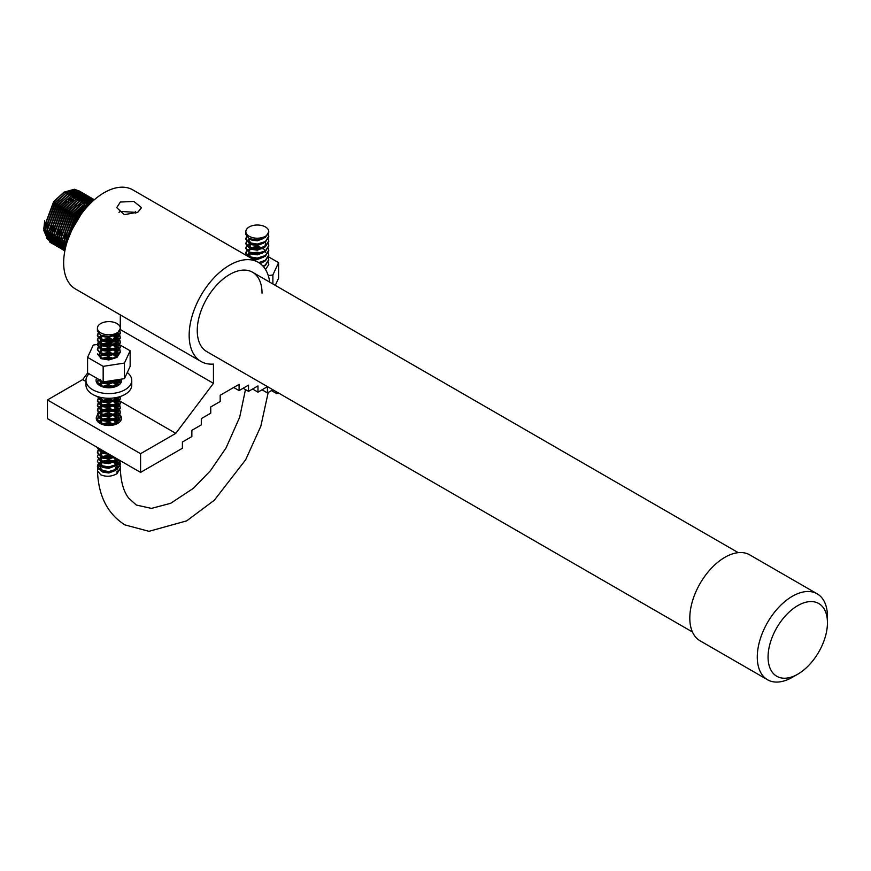 <?xml version="1.0" encoding="UTF-8"?>
<svg xmlns="http://www.w3.org/2000/svg" width="871" height="871" viewBox="0 0 871 871"><rect width="100%" height="100%" fill="white"/><g stroke="black" fill="none" stroke-linecap="round" stroke-linejoin="round"><path stroke-width="1.31" d="M797.76 605.617A41.982 24.236 120 0 0 768.07 657.039A41.982 24.236 120 0 0 797.76 674.187L792.36 677.3A49.614 28.645 -60 0 1 767.558 679.761A49.614 28.645 -60 0 1 759.948 640A49.614 28.645 -60 0 1 792.36 596.276A49.614 28.645 -60 0 1 817.172 593.815A49.614 28.645 -60 0 1 827.45 616.526L827.45 622.765A41.982 24.236 120 0 0 797.76 605.617M817.172 593.815L749.702 554.86A49.614 28.645 120 0 0 724.89 557.32A49.614 28.645 120 0 0 692.478 601.044A49.614 28.645 120 0 0 700.077 640.806L767.558 679.761M792.36 677.3L797.76 674.187A41.982 24.236 120 0 0 827.45 622.765M137.313 212.48L120.34 211.392L119 212.339M137.879 212.176L141.516 207.657L133.851 201.441L120.34 202.039L116.703 207.657L124.368 214.669L137.879 212.176M97.41 415.217A12.597 7.273 0 0 0 96.267 418.243A12.597 7.273 0 0 0 104.041 424.961A12.597 7.273 0 0 0 117.77 423.393A12.597 7.273 0 0 0 121.461 418.243A12.597 7.273 0 0 0 119.948 414.792M118.293 413.431A12.597 7.273 0 0 0 117.65 413.039M117.193 412.789A12.597 7.273 0 0 0 111.172 411.101M105.249 411.286A12.597 7.273 0 0 0 99.958 413.104A12.597 7.273 0 0 0 99.501 413.377M692.445 631.987L206.743 351.568A45.804 26.446 -60 0 1 197.249 330.599A45.804 26.446 -60 0 1 217.249 284.501A45.804 26.446 -60 0 1 252.546 272.231A45.804 26.446 -60 0 1 262.029 293.2M272.906 389.762L267.43 392.93L267.43 386.691L257.979 392.146L257.979 385.918L248.529 391.373L248.529 385.134L239.09 390.589L239.09 384.361L220.189 395.26L220.189 401.498L210.749 406.953L210.749 413.181L201.299 418.635L201.299 424.874L191.86 430.328L191.86 436.556L182.409 442.011L182.409 448.238L140.579 472.398L140.579 453.693L175.79 433.366L213.449 383.338L213.449 364.089A57.257 33.054 -60 0 1 201.016 361.476L75.516 289.02A57.257 33.054 -60 0 1 63.659 262.813A57.257 33.054 -60 0 1 88.646 205.197A57.257 33.054 -60 0 1 132.762 189.856L258.262 262.313A57.257 33.054 -60 0 1 269.716 282.15M201.016 361.476A57.257 33.054 -60 0 1 189.159 335.27A57.257 33.054 -60 0 1 214.146 277.653A57.257 33.054 -60 0 1 258.262 262.313M135.397 211.588A45.804 26.446 -60 0 1 135.778 213.199M120.22 329.728L120.34 314.899M140.579 472.398L47.459 418.635L47.459 399.941L82.68 379.604L87.666 372.984M110.704 342.368L111.858 340.833M112.664 339.766L114.852 336.859M115.418 336.119L116.954 334.072M278.306 392.875L276.869 393.703L276.869 392.059M271.469 390.589L276.869 393.703M262.029 389.805L267.43 392.93M252.579 389.032L257.979 392.146M243.14 388.248L248.529 391.373M233.689 387.475L239.09 390.589M47.459 399.941L140.579 453.693M99.098 413.66A12.597 7.273 0 0 0 97.454 415.173M82.68 379.604L85.968 381.498M114.351 397.895L116.572 399.179M117.052 399.451L119.49 400.867M119.926 401.106L175.79 433.366M120.34 329.576L213.449 383.338M55.798 230.042L55.646 229.955A16.026 9.254 -60 0 1 54.535 229.106M49.995 242.345L43.55 228.616L53.719 201.495L64.04 192.132L74.351 189.257L79.446 191.087M79.544 191.163L80.23 191.718M83.464 196.792L83.714 197.543M83.899 198.218L84.062 198.926M84.117 199.176L84.226 199.818M50.877 242.802L43.768 228.735L53.937 201.615L64.247 192.262L74.568 189.377L79.566 191.141M84.531 200.57L84.683 202.05M52.489 243.717L51.607 243.27L45.259 229.606L55.439 202.486L65.75 193.122L76.071 190.237L80.437 191.598M53.414 244.087L51.825 243.39L45.477 229.726L55.646 202.605L65.967 193.253L76.278 190.368L81.275 192.132M81.373 192.197L82.059 192.752M85.706 198.871L85.946 199.851M85.989 200.036L86.218 201.364M86.425 203.542L86.469 204.903M53.425 244.316L46.98 230.586L57.148 203.476L67.47 194.113L77.78 191.228L82.876 193.068M54.307 244.784L47.186 230.717L57.366 203.596L67.677 194.244L77.998 191.359L83.649 193.7M86.893 198.773L87.144 199.524M87.187 199.688L87.492 200.896M87.819 202.965L87.906 204.13M87.927 204.347L87.949 205.937M83.093 193.188L83.768 193.732M86.926 198.403L87.307 199.481M87.35 199.644L87.666 200.842M88.004 202.899L88.113 204.032M88.123 204.25L88.167 205.708L88.069 204.282M55.145 245.306L48.689 231.577L58.869 204.456L69.179 195.104L79.49 192.219L84.585 194.059M56.016 245.774L48.907 231.708L59.076 204.587L69.397 195.224L79.707 192.349L85.369 194.69M85.467 194.766L86.098 195.409M86.185 195.507L86.762 196.225M86.85 196.323L87.383 197.129L84.999 196.28M87.448 197.249L87.851 197.978M88.004 198.283L88.428 199.274M88.483 199.415L88.853 200.515M88.896 200.678L89.201 201.887M84.803 194.179L85.489 194.723M88.646 199.394L89.016 200.472M89.125 200.853L89.375 201.832M89.495 202.442L89.648 203.335M57.628 246.689L56.746 246.232L50.409 232.568L60.578 205.447L70.889 196.095L81.21 193.21L86.305 195.05M57.726 246.765L50.616 232.699L60.796 205.578L71.106 196.215L81.428 193.329L87.078 195.681M87.176 195.757L87.808 196.4M87.895 196.498L88.483 197.205M88.559 197.314L89.092 198.12M89.169 198.24L89.648 199.132M90.203 200.406L90.562 201.506M90.747 202.17L90.911 202.878M86.512 195.169L87.198 195.714M87.296 195.801L87.938 196.421M88.025 196.519L88.613 197.227M88.69 197.336L89.234 198.12M89.484 198.544L89.8 199.121M90.355 200.384L90.736 201.462M90.922 202.137L91.074 202.747M59.348 247.68L58.466 247.222L52.118 233.559L62.287 206.438L72.609 197.086L82.919 194.2L88.015 196.04M60.273 248.05L58.673 247.353L52.336 233.678L62.505 206.569L72.826 197.205L83.137 194.32L88.798 196.661M88.886 196.748L89.517 197.39M89.604 197.477L90.192 198.196M90.268 198.305L90.802 199.1M90.878 199.23L91.368 200.123M88.232 196.16L88.918 196.704M60.284 248.279L53.828 234.549L64.008 207.429L74.318 198.076L84.639 195.191L89.735 197.02M89.833 197.096L90.508 197.652M90.606 197.739L91.237 198.37M91.324 198.468L91.901 199.187M91.988 199.296L93.012 200.929M61.155 248.736L54.046 234.669L64.214 207.548L74.536 198.196L84.846 195.311L89.844 197.075M89.942 197.151L90.628 197.695M90.726 197.782L91.357 198.403M91.444 198.501L92.043 199.209M92.119 199.317L92.664 200.101M61.993 249.269L55.548 235.54L65.717 208.419L76.038 199.067L86.349 196.182L91.444 198.011M91.542 198.087L92.228 198.642M92.315 198.73L92.947 199.361M93.034 199.459L93.622 200.178M62.875 249.727L55.766 235.66L65.935 208.539L76.245 199.187L86.567 196.302L91.553 198.065M91.662 198.142L92.348 198.686M64.487 250.652L63.605 250.195L57.257 236.531L67.437 209.41L77.748 200.047L88.069 197.173L93.153 199.002M64.585 250.717L57.475 236.651L67.644 209.53L77.965 200.178L88.276 197.292L93.937 199.633M93.371 199.132L94.057 199.677M58.978 237.522L69.147 210.401L79.468 201.038L89.778 198.153L94.416 199.677L89.996 198.283L79.675 201.168L69.364 210.521L59.184 237.641L64.846 250.881L58.978 237.522M64.911 250.554L60.687 238.512L70.856 211.392L81.177 202.028L91.488 199.143L94.318 199.764M64.89 250.434L60.905 238.632L71.074 211.511L81.395 202.159L91.705 199.274L94.275 199.797M65.085 249.661L62.407 239.492L72.576 212.382L82.887 203.019L93.818 200.199M65.118 249.509L62.614 239.623L72.794 212.502L83.104 203.15L93.72 200.286M65.445 248.017L64.116 240.483L74.285 213.362L92.772 201.136M65.51 247.745L64.334 240.614L74.503 213.493L92.598 201.299M65.325 245.48L66.142 245.263L65.826 241.474L76.006 214.353L90.943 202.867M66.272 244.784L66.044 241.605L76.213 214.484L90.638 203.172M67.59 240.44L77.715 215.344L87.753 206.155L87.688 204.478M67.873 239.601L77.933 215.475L87.198 206.765M71.792 229.998L81.003 214.44M73.284 226.993L79.13 217.119M86.458 205.175L86.371 207.058M68.657 234.647L67.905 239.275M62.581 242.312L61.297 242.813M61.112 242.867L59.892 243.249M59.729 243.292L59.163 243.434M58.411 243.586L57.78 243.684M64.269 243.096L62.973 243.608M62.788 243.673L61.569 244.065M61.395 244.109L60.241 244.392M57.628 244.697L56.637 244.686M56.495 244.686L55.548 244.599M55.417 244.577L54.514 244.403M54.394 244.381L53.534 244.13M65.858 242.563L64.792 243.085M64.291 243.292L63.387 243.662M62.821 243.858L61.612 244.239M61.438 244.283L60.295 244.544M64.868 246.264L64.019 246.46M63.561 246.558L62.462 246.711M65.216 247.386L64.116 247.56M63.964 247.582L62.919 247.658M62.777 247.669L62.211 247.669M61.645 247.647L60.698 247.56M60.567 247.538L59.664 247.375M59.533 247.342L58.673 247.103M58.553 247.059L57.747 246.743M65.271 247.538L64.639 247.647M65.314 248.605L64.628 248.649L65.281 248.768M64.487 248.66L63.561 248.649M63.354 248.638L62.407 248.551M62.277 248.529L61.373 248.366M61.253 248.333L60.393 248.093M64.77 250.402L63.91 250.151M63.79 250.108L62.984 249.781M62.059 204.032A16.026 9.254 -60 0 1 66.544 201.745M47.535 239.09L43.844 230.597M54.067 242.138L55.211 242.203L54.078 242.171M52.619 241.964L51.835 241.768M51.269 241.583L49.941 240.973M49.734 240.853L47.883 239.449M82.625 210.357L86.871 207.135M66.49 244L66.947 233.657M80.916 209.367L90.018 203.781M65.75 246.754L64.508 239.645L65.238 232.666M79.207 208.376L91.814 202.028M65.183 249.237L64.65 248.671M64.258 248.213L61.079 237.663L61.808 230.684M75.777 206.394L91.292 200.134M91.847 200.232L92.729 200.221M64.944 249.433L62.93 247.68M62.549 247.222L59.37 236.672L60.088 229.704M64.868 249.313L63.452 248.583M63.224 248.442L61.22 246.7M60.828 246.232L57.649 235.682L58.379 228.714M88.886 198.24L92.304 200.101M92.457 200.221L93.11 200.831M61.188 242.171L64.574 248.801L63.333 248.398M62.668 248.104L62.015 247.756M59.794 246.46L57.791 244.718M57.41 244.261L54.22 233.7L54.949 226.732M68.918 202.442L84.443 196.171M88.744 198.12L87.59 197.26L88.875 198.12M89.31 198.49L89.942 199.121M90.051 199.252L90.78 200.178M91.15 200.744L91.477 201.31M65.118 247.103L64.356 247.146M63.79 247.157L62.636 247.081M62.462 247.059L61.384 246.874M58.085 245.47L56.844 243.836M55.69 243.27L52.51 232.72L53.24 225.741M67.209 201.451L82.723 195.18M83.278 195.289L85.663 196.138L83.736 195.278M87.035 197.129L85.881 196.269L87.165 197.129M87.318 197.249L88.145 198.044M88.341 198.261L89.071 199.187M89.996 200.766L90.344 201.56M90.595 202.203L90.824 202.91M66.033 245.655L65.423 245.807M64.781 245.927L63.833 246.068M63.409 246.112L62.233 246.166M62.07 246.166L60.916 246.09M56.375 244.49L54.361 242.737M53.98 242.28L50.801 231.73L51.52 224.751M65.488 200.461L81.014 194.189M81.569 194.298L85.314 196.138M86.632 197.271L87.111 197.859M87.448 198.338L88.047 199.328M88.766 200.907L89.114 201.92M89.278 202.497L89.495 203.4M89.528 203.596L89.637 204.173M65.989 244.141L65.053 244.457M64.498 244.62L63.376 244.882M63.071 244.936L61.863 245.11M61.689 245.121L60.524 245.176M57.704 244.838L54.329 238.208M82.135 194.102L83.191 194.745M83.888 195.267L84.803 196.149M86.414 198.49L86.926 199.579M87.165 200.221L87.405 200.929M87.873 202.943L88.047 204.064M65.858 242.508L64.77 242.976M64.28 243.151L62.995 243.575M62.777 243.63L61.993 243.826M61.351 243.956L60.153 244.12M51.182 241.202L52.968 242.541L50.932 240.755M50.551 240.298L47.372 229.748L48.101 222.769M78.597 192.306L82.026 194.157M82.462 194.527L83.083 195.158M84.291 196.781L84.629 197.358M85.336 198.926L85.685 199.938M85.739 200.112L86.066 201.43M86.479 205.153L86.469 206.982M62.56 242.171L61.253 242.584M61.068 242.639L59.816 242.933M59.642 242.965L58.999 243.063M58.27 243.151L57.508 243.194M56.931 243.194L55.777 243.129M49.473 240.211L51.247 241.55L49.222 239.765M48.83 239.307L45.651 228.757L46.381 221.778M78.826 192.186L79.762 192.763M80.742 193.547L81.286 194.081M83.137 196.813L83.496 197.597M83.736 198.24L83.975 198.947M65.935 238.6L64.508 239.471M62.429 240.538L61.046 241.104M60.85 241.18L59.533 241.605M59.359 241.648L58.564 241.844M57.922 241.975L56.985 242.116M52.565 241.866L51.585 241.572M51.16 241.398L49.745 240.668L51.095 241.3M49.516 240.527L47.502 238.774M47.121 238.316L43.942 227.767L44.671 220.799M70.671 232.459L78.934 216.444L82.495 212.426M67.513 240.69L77.214 215.453L87.84 206.057M65.826 241.517L75.505 214.462L86.85 204.696M65.63 247.244L64.606 244.152M64.116 240.527L73.785 213.471L85.14 203.705M88.341 202.399L92.13 201.734M62.407 239.536L72.075 212.48L83.42 202.714M60.687 238.545L70.366 211.49L81.711 201.724M84.912 200.417L91.891 200.101M64.966 249.465L63.18 248.126M62.854 247.81L59.468 241.18M58.978 237.565L68.646 210.499L79.99 200.733M83.202 199.426L90.181 199.111M90.595 199.23L92.424 200.036M64.802 249.215L63.463 248.594M63.245 248.475L61.46 247.146M61.144 246.82L57.758 240.189M57.257 236.574L66.936 209.508L78.281 199.742M81.482 198.446L88.472 198.12M91.02 199.23L92.174 200.101M64.476 248.627L63.267 248.289M62.462 247.963L61.743 247.604M55.548 235.584L65.216 208.517L76.561 198.751M59.816 246.493L58.041 245.165M53.839 234.593L63.507 207.538L74.852 197.771M78.052 196.465L85.042 196.138M86.316 197.151L85.456 196.258L87.394 197.129M89.071 198.414L89.735 199.132M89.844 199.263L90.268 199.807M90.867 200.733L91.205 201.364M65.031 246.82L64.225 246.885M63.692 246.907L62.527 246.863M62.364 246.852L61.21 246.678M58.107 245.502L56.321 244.174M55.994 243.858L52.608 237.217M52.118 233.602L61.787 206.547L73.142 196.781M76.343 195.474L83.322 195.148M87.165 197.249L87.895 197.989M88.134 198.272L88.831 199.219M89.691 200.787L90.051 201.637M90.268 202.257L90.508 203.019M64.704 245.611L63.714 245.785M63.322 245.829L62.135 245.916M61.972 245.916L60.818 245.872M56.386 244.511L54.612 243.183M54.285 242.867L50.899 236.237M50.409 232.611L60.077 205.556L71.422 195.79M74.634 194.483L81.613 194.168M82.026 194.287L84.28 195.333M86.425 197.281L86.839 197.826M87.198 198.359L87.775 199.383M88.102 200.08L88.33 200.646M88.396 200.809L88.788 202.028M88.94 202.595L89.136 203.553M89.18 203.76L89.288 204.522M65.946 243.749L64.977 244.098M64.432 244.272L63.169 244.588M62.995 244.631L61.776 244.827M61.601 244.849L60.426 244.925M57.617 244.664L56.419 244.326M55.613 244.011L54.895 243.651M48.689 231.621L58.368 204.565L69.713 194.799M86.142 198.544L86.621 199.655M86.686 199.818L87.078 201.038M87.514 203.085L87.666 204.25M65.837 242.073L64.715 242.574M64.236 242.759L62.908 243.216M62.723 243.281L61.449 243.597M61.275 243.64L60.066 243.836M50.856 240.886L47.47 234.255M46.98 230.63L56.648 203.574L67.992 193.808M71.204 192.502L78.183 192.186M80.742 193.297L81.885 194.157M82.212 194.462L82.745 195.017M84.008 196.781L84.356 197.401M84.672 198.098L84.912 198.664M85.02 198.98L85.358 200.047M85.412 200.232L85.706 201.571M62.527 241.779L61.188 242.236M61.003 242.29L59.74 242.606M59.566 242.65L58.89 242.769M56.833 242.944L55.679 242.911M55.515 242.889L54.35 242.726M49.146 239.895L45.76 233.265M45.259 229.639L54.938 202.584L66.283 192.818M80.317 193.297L81.036 194.026M81.275 194.309L81.972 195.256M82.843 196.835L83.191 197.673M83.42 198.305L83.649 199.056M83.692 199.241L83.997 200.58M84.03 200.787L84.237 202.279M65.989 238.033L64.508 238.981M62.418 240.091L61.003 240.712M60.807 240.788L59.478 241.245M59.293 241.3L58.466 241.517M57.845 241.659L57.17 241.779M55.123 241.964L53.958 241.92M52.478 241.703L51.4 241.398M49.538 240.559L47.753 239.22M47.426 238.904L46.762 238.164M268.279 275.65L272.884 274.942L272.884 283.979M275.28 285.361L278.589 278.23L278.589 262.65L268.573 256.869M272.884 274.942L278.589 262.65M118.38 463.23A11.454 6.609 0 0 0 116.964 462.229A11.454 6.609 0 0 0 115.037 461.336M114.253 461.075A11.454 6.609 0 0 0 103.17 461.173L108.864 460.683L113.154 461.456L102.212 461.456M97.835 468.293L97.487 470.863L100.818 474.826C106.175 477.014 111.564 476.644 116.975 473.715L116.964 471.581A11.454 6.609 0 0 0 120.318 466.91A11.454 6.609 0 0 0 120.122 465.702M120.024 465.43A11.454 6.609 0 0 0 118.685 463.503M116.975 473.715L120.318 468.38L116.975 473.715M114.047 461.739L117.759 463.786M118.097 464.08L118.75 464.722M98.14 464.08L97.41 466.127L100.764 470.22L108.864 471.57L116.964 469.044L120.318 463.786L119.86 461.75M119.719 461.456L118.129 459.442M98.325 464.319A11.454 6.609 0 0 0 97.802 465.19L97.41 466.714L100.764 470.797L108.864 472.158L116.964 469.632L120.318 464.374L119.719 462.033M119.556 461.75L117.759 459.703M100.764 332.896A11.454 6.609 0 0 0 113.241 334.333A11.454 6.609 0 0 0 120.318 328.225A11.454 6.609 0 0 0 116.964 323.544A11.454 6.609 0 0 0 104.476 322.118A11.454 6.609 0 0 0 97.41 328.225A11.454 6.609 0 0 0 100.764 332.896M97.41 328.225L97.41 331.143L100.764 335.237L108.864 336.587L116.964 334.072L120.307 328.498M98.14 333.19L97.41 335.237L100.764 339.331L108.864 340.681L116.964 338.155L120.318 332.896L119.86 330.849M98.369 333.484L97.41 335.825L100.764 339.908L108.864 341.258L116.964 338.743L120.318 333.484L119.719 331.143M98.14 337.861L97.41 339.908L100.764 344.001L108.864 345.352L116.964 342.836L120.318 337.578L119.86 335.531M119.719 335.237L118.097 333.19M98.369 338.155L97.41 340.496L100.764 344.589L108.864 345.939L116.964 343.414L120.318 338.155L119.719 335.825M119.556 335.531L117.759 333.484M98.14 342.543L97.41 344.589L100.764 348.672L108.864 350.022L116.964 347.507L120.318 342.249L119.86 340.202M119.719 339.908L118.097 337.861M117.759 337.578L114.025 335.531M98.369 342.836L97.41 345.166L100.764 349.26L108.864 350.61L116.964 348.095L120.318 342.836L119.719 340.496M119.556 340.202L117.759 338.155M98.14 347.213L97.41 349.26L100.764 353.354L108.864 354.704L116.964 352.178L120.318 346.919L119.86 344.872L130.149 350.773L130.149 366.353L124.444 378.645L103.159 381.934L87.579 372.94L87.579 357.36L103.159 366.353L103.159 381.934M119.719 344.589L118.097 342.543M117.759 342.249L114.025 340.202M98.369 347.507L97.41 349.848L100.764 353.931L108.864 355.292L116.964 352.766L120.318 347.507L119.719 345.166M119.556 344.872L117.759 342.836M97.41 353.931L100.764 358.025L108.864 359.375L116.964 356.86L120.318 351.601L119.86 349.554M119.719 349.26L118.097 347.213M117.759 346.919L114.025 344.872M100.764 358.612L108.864 359.963L116.964 357.437L120.318 352.178L119.719 349.848M119.556 349.554L117.759 347.507M97.813 378.852L100.764 381.4L108.864 382.75L117.705 379.691M97.519 378.678L100.764 381.988L108.864 383.338L116.964 380.812L118.489 379.56M98.14 379.941L97.41 381.988L100.764 386.071L108.864 387.421L116.964 384.906L120.296 379.288M112.185 387.508L116.964 385.494L120.22 379.299M120.274 383.708L119.86 382.271M119.719 381.988L118.097 379.941M120.187 383.806L119.719 382.565M119.556 382.271L117.759 380.235M118.641 385.134L118.097 384.612M117.759 384.318L115.375 382.848M117.378 384.612L113.154 382.565M97.454 396.523L100.764 400.094L108.864 401.444L116.964 398.929L119.196 396.849M97.41 396.501L100.764 400.682L108.864 402.032L116.964 399.517L119.654 396.719M98.14 398.635L97.41 400.682L100.764 404.775L108.864 406.126L116.964 403.6L120.318 398.341L119.991 396.61M98.369 398.929L97.41 401.27L100.764 405.353L108.864 406.703L116.964 404.188L120.318 398.929L119.763 396.675M98.14 403.306L97.41 405.353L100.764 409.446L108.864 410.796L116.964 408.281L120.318 403.023L119.86 400.976M119.719 400.682L118.097 398.635M117.759 398.341L116.562 397.503M98.369 403.6L97.41 405.94L100.764 410.034L108.864 411.384L116.964 408.858L120.318 403.6L119.719 401.27M119.556 400.976L117.759 398.929M117.378 398.635L115.789 397.655M98.14 407.987L97.41 410.034L100.764 414.117L108.864 415.478L116.964 412.952L120.318 407.693L119.86 405.646M119.719 405.353L118.097 403.306M117.759 403.023L114.025 400.976M98.369 408.281L97.41 410.611L100.764 414.705L108.864 416.055L116.964 413.54L120.318 408.281L119.719 405.94M119.556 405.646L117.759 403.6M117.378 403.306L113.154 401.27M98.14 412.658L97.41 414.705L100.764 418.799L108.864 420.149L116.964 417.623L120.318 412.364L119.86 410.328M119.719 410.034L118.097 407.987M117.759 407.693L114.025 405.646M98.369 412.952L97.41 415.293L100.764 419.376L108.864 420.737L116.964 418.211L120.318 412.952L119.719 410.611M119.556 410.328L117.759 408.281M117.378 407.987L113.154 405.94M98.14 417.34L97.41 419.376L100.764 423.469L108.864 424.819L116.964 422.304L120.318 417.046L119.86 414.999M119.719 414.705L118.097 412.658M117.759 412.364L114.025 410.328M106.959 425.44L116.964 422.881L120.318 417.623L119.719 415.293M119.556 414.999L117.759 412.952M117.378 412.658L113.154 410.611M120.296 421.303L119.86 419.67M119.719 419.376L118.097 417.34M117.759 417.046L114.025 414.999M120.22 421.39L119.719 419.964M119.556 419.67L117.759 417.623M117.378 417.34L113.154 415.293M118.804 422.718L118.097 422.01M117.759 421.716L114.025 419.67M118.467 422.947L117.759 422.304M117.378 422.01L113.154 419.964M97.454 447.498L100.764 451.516L106.795 452.898M97.41 448.01L100.764 452.103L107.83 453.497M98.14 450.057L97.41 452.103L100.764 456.197L108.864 457.547L113.393 456.698M98.369 450.351L97.41 452.691L100.764 456.774L108.864 458.124L114.025 457.068M98.14 454.727L97.41 456.774L100.764 460.868L108.864 462.218L117.683 459.18M97.41 456.774L100.764 461.456L108.864 462.806L118.086 459.409M98.14 459.409L97.41 461.456L100.764 465.539L108.864 466.9L116.964 464.374L120.089 460.563M97.41 461.456L100.764 466.127L108.864 467.477L116.964 464.962L120.22 460.639M101.417 335.531L98.369 337.578M102.212 335.825L98.641 337.861M113.154 339.908L108.864 339.146L102.212 339.908M101.417 340.202L98.369 342.249M112.076 340.202L103.214 340.202L108.864 339.472L112.196 340.18M102.212 340.496L98.641 342.543M113.154 344.589L108.864 343.816L102.212 344.589M101.417 344.872L98.369 346.919M112.076 344.872L103.214 344.872L108.864 344.143L112.196 344.851M102.212 345.166L98.641 347.213M98.369 380.235L97.41 382.565L97.802 384.078M101.276 382.336L98.369 384.318M112.076 382.271L103.214 382.271L108.864 381.542L112.196 382.249M102.212 382.565L98.641 384.612M113.154 386.659L108.864 385.886L102.212 386.659M112.076 386.953L103.214 386.953L108.864 386.223L112.196 386.92M99.73 397.176L98.369 398.341M100.437 397.35L98.641 398.635M113.154 400.682L108.864 399.909L102.212 400.682M101.417 400.976L98.369 403.023M112.076 400.976L103.214 400.976L108.864 400.246L112.196 400.943M102.212 401.27L98.641 403.306M113.154 405.353L108.864 404.59L102.212 405.353M101.417 405.646L98.369 407.693M112.076 405.646L103.214 405.646L108.864 404.917L112.196 405.625M102.212 405.94L98.641 407.987M113.154 410.034L108.864 409.261L102.212 410.034M101.417 410.328L98.369 412.364M112.076 410.328L103.214 410.328M102.212 410.611L98.641 412.658M113.154 414.705L108.864 413.943L102.212 414.705M101.417 414.999L98.369 417.046M112.076 414.999L103.214 414.999L108.864 414.269L112.196 414.966M102.212 415.293L98.641 417.34M98.369 417.623L97.41 419.964L98.26 422.174M113.154 419.376L108.864 418.613L102.212 419.376M101.417 419.67L98.369 421.716M112.076 419.67L103.214 419.67L108.864 418.94L112.196 419.648M102.212 419.964L98.641 422.01M114.809 424.656L114.025 424.351M113.154 424.057L108.864 423.284L102.212 424.057M112.076 424.351L103.214 424.351L108.864 423.611L112.196 424.319M99.555 448.717L98.369 449.763M100.034 448.99L98.641 450.057M104.466 451.548L102.212 452.103M105.282 452.016L103.214 452.397L104.999 451.853M113.154 456.774L108.864 456.012L102.212 456.774M101.417 457.068L98.369 459.115M116.964 459.115L113.154 457.362M112.076 457.068L103.214 457.068L108.864 456.339L112.196 457.046M268.747 264.632L265.513 269.52M268.301 262.291L268.758 264.338M268.747 259.95L265.405 265.503L263.39 266.591M268.301 257.62L268.758 259.667L265.405 264.926L263.02 266.167M268.747 255.279L265.405 260.832L259.493 263.086M268.301 252.938L268.758 254.985L265.405 260.244L258.774 262.617M268.747 250.608L265.405 256.161L257.304 258.676L250.619 257.903M268.301 248.268L268.758 250.315L265.405 255.573L257.304 258.088L249.204 256.738L245.851 252.655L246.58 250.608M268.747 245.927L265.405 251.479L257.304 254.005L249.204 252.655L245.851 248.562L246.809 246.221M268.301 243.597L268.758 245.644L265.405 250.902L257.304 253.417L249.204 252.067L245.851 247.974L246.58 245.927M268.747 241.256L265.405 246.809L257.304 249.324L249.204 247.974L245.851 243.891L246.809 241.55M268.301 238.915L268.758 240.962L265.405 246.221L257.304 248.747L249.204 247.397L245.851 243.303L246.58 241.256M268.747 236.585L265.405 242.138L257.304 244.653L249.204 243.303L245.851 239.209L246.809 236.879M268.301 234.245L268.758 236.291L265.405 241.55L257.304 244.065L249.204 242.715L245.851 238.632L246.58 236.585M246.809 254.985L249.716 253.004M247.07 255.845L245.851 253.232L246.809 250.902M247.081 250.608L250.652 248.562M251.654 248.268L260.516 248.268M261.594 248.562L262.225 248.768M247.081 245.927L250.652 243.891M246.809 245.644L249.857 243.597M247.081 241.256L250.652 239.209M246.809 240.962L249.716 238.981M268.747 231.893L265.405 237.456L257.304 239.982L249.204 238.632L245.851 234.539L245.851 231.61A11.454 6.609 180 0 1 252.928 225.513A11.454 6.609 180 0 1 265.405 226.939A11.454 6.609 180 0 1 268.758 231.61A11.454 6.609 180 0 1 261.681 237.718A11.454 6.609 180 0 1 249.204 236.291A11.454 6.609 180 0 1 245.851 231.61M103.126 471.069L100.513 468.173L100.796 467.117L97.802 465.19L97.824 467.683M101.417 461.739L98.369 463.786M263.815 238.349L257.304 240.821L251.403 239.993L249.716 238.861M263.815 243.031L257.304 245.491L251.403 244.664L249.716 243.532M249.128 242.682L248.954 240.668L251.567 243.575M265.655 243.009L264.86 246.558M263.815 247.702L257.304 250.173L251.403 249.346L249.716 248.213M249.128 247.353L250.87 243.956M263.815 252.372L257.304 254.844L251.403 254.016L249.716 252.884M248.954 251.186L250.87 248.638M251.632 248.268L257.304 247.538L260.636 248.246M261.507 248.583L262.073 248.856M263.815 257.054L257.304 259.514L252.873 259.199M251.567 257.598L248.954 254.691L248.954 255.867L250.87 253.309M251.632 252.938L257.304 252.209L260.636 252.917M261.507 253.265L262.073 253.526M263.815 261.725L260.233 263.619M251.567 248.246L248.954 245.35L249.803 243.575M248.954 250.021L249.803 248.246M250.271 247.843L257.304 246.373L262.225 247.767M262.846 248.126L265.23 250.608M265.524 251.392L265.655 252.361M100.796 467.117L100.796 468.282L98.401 469.088M115.375 334.965L108.864 337.425L102.963 336.598L101.276 335.466M116.725 334.224L117.215 336.108L116.42 338.492L113.067 335.847M115.375 339.636L108.864 342.107L102.963 341.28L101.276 340.147M100.688 339.287L102.43 335.89M116.725 338.895L117.215 340.79L116.42 343.174M115.375 344.306L108.864 346.778L102.963 345.95L101.276 344.818M100.688 343.958L102.43 340.572M113.067 340.517L116.464 343.141M116.725 343.566L117.215 345.46L116.42 347.845M115.375 348.988L108.864 351.449L102.963 350.621L101.276 349.489M100.688 348.64L102.43 345.243M113.067 345.199L116.464 347.823M116.725 348.248L117.215 350.131L116.42 352.526M115.375 353.659L108.864 356.13L102.963 355.303L101.276 354.17M100.688 353.31L102.43 349.913M103.192 349.543L108.864 348.825L112.196 349.521M113.622 350.131L116.464 352.494M116.725 352.918L117.215 354.813L116.42 357.197M100.546 356.762L102.43 354.595M103.192 354.225L108.864 353.495L112.196 354.203M113.067 354.541L116.464 357.164M103.703 358.7L108.864 358.166L112.196 358.874M116.845 379.821L116.42 380.573M115.375 381.705L108.864 384.176L102.963 383.349L101.276 382.217M100.688 381.356L100.513 380.409M116.006 379.952L116.464 380.54M116.725 380.965L117.215 382.859L116.42 385.243M115.375 386.386L114.58 386.985M100.688 386.038L102.43 382.641M113.067 382.598L116.464 385.222M107.547 398.254L106.142 398.178M117.182 397.372L116.42 399.266L115.07 397.786M115.375 400.41L108.864 402.87L102.963 402.043L101.276 400.91M100.688 400.061L101.276 397.524M116.725 399.669L117.215 401.553L116.42 403.948L113.067 401.291M115.375 405.08L108.864 407.552L102.963 406.724L101.276 405.592M100.688 404.732L102.43 401.335M116.725 404.34L117.215 406.234L116.42 408.619L113.067 405.962M115.375 409.751L108.864 412.223L102.963 411.395L101.276 410.263M100.688 409.403L102.43 406.017M116.725 409.022L117.215 410.905L116.42 413.29L113.067 410.644M115.375 414.433L108.864 416.893L102.963 416.066L101.276 414.934M100.688 414.084L102.43 410.687M103.192 410.317L108.864 409.588L112.196 410.295M116.725 413.692L117.215 415.587L116.42 417.971M115.375 419.103L108.864 421.575L102.963 420.747L101.276 419.615M100.688 418.755L102.43 415.358M113.067 415.315L116.464 417.938M116.725 418.363L117.215 420.258L116.42 422.642M115.375 423.774L113.448 425.015M100.688 423.437L102.43 420.04M113.067 419.996L116.464 422.609M116.725 423.045L117.03 423.785M113.067 424.667L113.687 424.961M109.169 454.27L102.963 453.464L101.276 452.332M100.688 451.483L100.862 449.469M114.341 457.253L108.864 458.973L102.963 458.146L101.276 457.014M100.688 456.154L102.43 452.757M117.03 458.799L116.42 460.04M115.375 461.173L108.864 463.644L102.963 462.817L101.276 461.684M100.688 460.824L102.43 457.438M113.067 457.384L116.464 460.008M116.725 460.443L117.215 462.327L116.42 464.711M115.375 465.854L108.864 468.315L102.963 467.487L101.276 466.355M100.688 465.506L102.43 462.109M103.192 461.739L108.864 461.009L112.196 461.717M113.067 462.066L116.464 464.689M116.725 465.114L117.215 467.008L116.42 469.393M115.375 470.525L108.864 472.997L102.963 472.169L101.276 471.037M100.688 470.177L100.796 468.282M117.084 333.985L114.765 338.939L112.664 340.049M103.126 340.18L100.513 337.284L101.363 335.509M114.406 335.389L116.932 338.177M117.084 338.656L114.765 343.61L112.664 344.731M103.126 344.862L100.513 341.955L101.363 340.18M101.831 339.777L108.864 338.307L113.622 339.614M114.624 340.202L116.932 342.847M117.084 343.326L114.765 348.291L112.664 349.402M103.126 349.532L100.513 346.625L101.363 344.851M101.831 344.459L108.864 342.978L113.785 344.383M114.406 344.731L116.932 347.529M117.084 348.008L114.765 352.962L112.664 354.072M103.126 354.203L100.513 351.307L101.363 349.532M101.831 349.129L108.864 347.649L113.785 349.053M114.406 349.413L116.932 352.2M117.084 352.679L114.765 357.633L112.664 358.754M100.764 356.979L101.363 354.203M101.831 353.8L108.864 352.33L113.785 353.724M114.406 354.083L116.932 356.881M102.397 358.112L108.864 357.001L113.785 358.406M115.974 379.952L112.664 382.129M103.126 382.249L100.96 380.66M117.084 380.725L114.765 385.69L112.664 386.8M103.126 386.931L100.513 384.024L101.363 382.249M101.831 381.857L102.386 381.487M110.998 380.725L113.785 381.77M114.406 382.129L116.932 384.928M117.084 385.407L117.193 385.984M101.831 386.528L108.864 385.047L113.785 386.452M116.801 397.459L112.664 400.823M103.126 400.954L100.622 397.394M116.104 397.601L116.932 398.951M117.084 399.43L114.765 404.384L112.664 405.494M103.126 405.625L100.513 402.729L101.363 400.954M101.831 400.551L108.864 399.07L113.785 400.475M114.406 400.834L116.932 403.621M117.084 404.1L114.765 409.054L112.664 410.176M103.126 410.306L100.513 407.399L101.363 405.625M101.831 405.222L108.864 403.752L113.785 405.146M114.406 405.505L116.932 408.292M117.084 408.771L114.765 413.736L112.664 414.846M103.126 414.977L100.513 412.081L101.363 410.295M101.831 409.903L108.864 408.423L113.785 409.827M114.406 410.176L116.932 412.974M117.084 413.453L114.765 418.407L112.664 419.517M103.126 419.648L100.513 416.752L101.363 414.977M101.831 414.574L108.864 413.094L113.785 414.498M114.406 414.857L116.932 417.645M117.084 418.124L114.765 423.077L112.664 424.199M103.126 424.329L100.513 421.422L101.363 419.648M101.831 419.245L108.864 417.775L113.785 419.169M114.406 419.528L116.932 422.326M117.084 422.794L117.215 423.687M101.831 423.927L108.864 422.446L113.785 423.85M114.406 424.199L114.994 424.602M103.126 452.376L100.524 449.273M113.295 456.644L112.664 456.916M103.126 457.046L100.513 454.15L101.363 452.376M101.831 451.973L103.616 451.058M116.616 458.56L112.664 461.597M103.126 461.728L100.513 458.821L101.363 457.046M101.831 456.644L108.864 455.174L111.662 455.696M115.919 458.168L116.932 459.714M117.084 460.193L114.765 465.158L112.664 466.268M103.126 466.399L100.513 463.503L101.363 461.717M101.831 461.325L108.864 459.844L113.785 461.249M114.406 461.597L116.932 464.395M117.084 464.874L114.765 469.828L112.664 470.939M117.345 356.587A9.537 5.509 -0 0 0 118.402 354.062A9.537 5.509 -0 0 0 117.803 352.145M117.541 351.764A9.537 5.509 -0 0 0 114.188 349.489M113.35 349.206A9.537 5.509 -0 0 0 103.322 349.576M102.528 349.946A9.537 5.509 -0 0 0 102.114 350.175A9.537 5.509 -0 0 0 99.621 352.69M114.569 341.78L100.633 343.936M99.817 344.056L97.508 344.415M97.421 344.426L93.284 345.068L87.579 357.36M103.159 366.353L124.444 363.065L124.444 378.645M124.444 363.065L130.149 350.773M99.457 353.158A9.537 5.509 -0 0 0 99.327 354.062A9.537 5.509 -0 0 0 106.327 359.375M120.993 382.717A12.782 7.382 -0 0 0 120.122 381.552M119.98 381.411A12.782 7.382 -0 0 0 118.129 379.963M96.659 378.177A12.782 7.382 -0 0 0 96.082 380.377A12.782 7.382 -0 0 0 103.976 387.203A12.782 7.382 -0 0 0 117.901 385.603A12.782 7.382 -0 0 0 121.646 380.377A12.782 7.382 -0 0 0 121.461 379.103M89.027 373.779A22.896 13.217 -0 0 0 85.968 380.377A22.896 13.217 -0 0 0 100.1 392.592A22.896 13.217 -0 0 0 125.054 389.729A22.896 13.217 -0 0 0 131.761 380.377A22.896 13.217 -0 0 0 127.286 372.527M85.968 380.377L85.968 385.058A22.896 13.217 -0 0 0 100.1 397.274A22.896 13.217 -0 0 0 125.054 394.4A22.896 13.217 -0 0 0 131.761 385.058L131.761 380.377M99.675 379.919A12.782 7.382 -0 0 0 99.054 380.311M98.695 380.573A12.782 7.382 -0 0 0 97.574 381.585M97.421 381.759A12.782 7.382 -0 0 0 96.735 382.717M67.96 237.064L66.457 236.193M66.25 236.074L64.792 235.235M62.647 233.994L61.318 233.232M61.101 233.101L59.609 232.241M59.391 232.121L57.932 231.272M252.546 272.231L738.249 552.65M84.672 209.693L83.888 209.236M83.681 209.116L82.179 208.256M78.346 206.046L77.062 205.295M76.637 205.055L75.352 204.315M74.928 204.064L73.643 203.324M120.318 466.91L120.329 468.38C120.764 481.532 123.54 491.44 128.658 498.092L136.333 505.038L151.467 508.392L170.683 503.296L193.482 488.239L210.499 470.634L226.046 447.934L239.688 417.198L245.47 389.598M97.487 470.863C98.369 495.784 107.492 513.781 124.88 524.875L148.952 531.321L186.677 520.869L214.299 500.248L245.666 459.757L260.832 426.202L268.203 392.473M120.318 463.786L120.318 464.374M120.318 328.225L120.318 328.813M120.318 332.896L120.318 333.484M120.318 337.578L120.318 338.155M120.318 342.249L120.318 342.836M120.318 346.919L120.318 347.507M120.318 351.601L120.318 352.178M120.318 379.647L120.318 380.235M120.318 398.341L120.318 398.929M120.318 403.023L120.318 403.6M120.318 407.693L120.318 408.281M120.318 412.364L120.318 412.952M120.318 417.046L120.318 417.623M97.41 335.237L97.41 335.825M97.41 339.908L97.41 340.496M97.41 344.589L97.41 345.166M97.41 349.26L97.41 349.848M97.41 381.988L97.41 382.565M97.41 400.682L97.41 401.27M97.41 405.353L97.41 405.94M97.41 410.034L97.41 410.611M97.41 414.705L97.41 415.293M97.41 419.376L97.41 419.964M97.41 452.103L97.41 452.691M268.758 260.244L268.758 259.667M268.758 255.573L268.758 254.985M268.758 250.902L268.758 250.315M268.758 246.221L268.758 245.644M268.758 241.55L268.758 240.962M268.758 236.879L268.758 236.291M245.851 253.232L245.851 252.655M245.851 248.562L245.851 247.974M245.851 243.891L245.851 243.303M245.851 239.209L245.851 238.632M268.758 232.198L268.758 231.61M97.41 466.127L97.41 466.714M248.954 245.35L248.954 246.515M117.215 334.943L117.215 336.108M100.513 337.284L100.513 338.449M117.215 339.614L117.215 340.79M100.513 341.955L100.513 343.12M117.215 344.295L117.215 345.46M100.513 346.625L100.513 347.801M117.215 348.966L117.215 350.131M100.513 351.307L100.513 352.472M117.215 353.648L117.215 354.813M100.513 355.978L100.513 357.154M100.513 379.353L100.513 380.518M117.215 381.694L117.215 382.859M100.513 384.024L100.513 385.2M100.513 398.047L100.513 399.223M117.215 400.388L117.215 401.553M100.513 402.729L100.513 403.894M117.215 405.059L117.215 406.234M100.513 407.399L100.513 408.575M117.215 409.74L117.215 410.905M100.513 412.081L100.513 413.246M117.215 414.411L117.215 415.587M100.513 416.752L100.513 417.917M117.215 419.093L117.215 420.258M100.513 421.422L100.513 422.598M100.513 449.469L100.513 450.645M100.513 454.15L100.513 455.315M100.513 458.821L100.513 459.997M117.215 461.162L117.215 462.327M100.513 463.503L100.513 464.668M117.215 465.833L117.215 467.008M100.513 468.173L100.513 469.338"/></g></svg>
